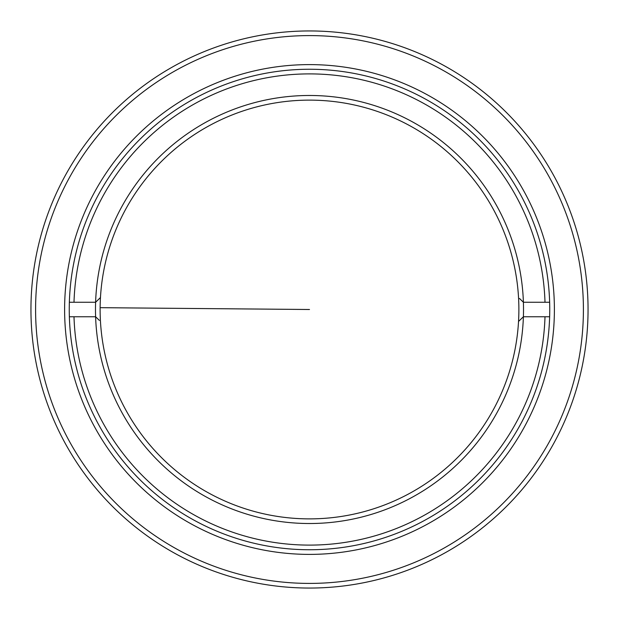 <?xml version="1.0" encoding="UTF-8"?>
<svg xmlns="http://www.w3.org/2000/svg" width="619" height="619" viewBox="0 0 619 619"><rect width="100%" height="100%" fill="white"/><g stroke="black" fill="none" stroke-linecap="round" stroke-linejoin="round"><path stroke-width="0.93" d="M309.5 69.251A240.249 240.249 0 0 0 69.251 309.5A240.249 240.249 0 0 0 309.5 549.749A240.249 240.249 0 0 0 549.749 309.5A240.249 240.249 0 0 0 309.5 69.251M64.608 309.5A244.892 244.892 0 0 1 309.5 64.608A244.892 244.892 0 0 1 554.392 309.5A244.892 244.892 0 0 1 309.5 554.392A244.892 244.892 0 0 1 64.608 309.5M35.593 309.5A273.908 273.908 0 0 0 309.5 583.408A273.908 273.908 0 0 0 583.408 309.5A273.908 273.908 0 0 0 309.5 35.593A273.908 273.908 0 0 0 35.593 309.5M309.5 588.05A278.55 278.55 0 0 1 30.95 309.5A278.55 278.55 0 0 1 309.5 30.95A278.55 278.55 0 0 1 588.05 309.5A278.55 278.55 0 0 1 309.5 588.05M99.489 298.497L100.464 297.553A209.377 209.377 0 0 0 309.5 518.877A209.377 209.377 0 0 0 518.536 297.553A209.377 209.377 0 0 0 309.5 100.123A209.377 209.377 0 0 0 100.464 297.553L95.605 302.25A214.019 214.019 0 0 1 309.5 95.481A214.019 214.019 0 0 1 523.395 316.758L549.641 316.758M74.001 316.75A235.607 235.607 0 0 0 309.5 545.107A235.607 235.607 0 0 0 544.999 316.758M518.536 321.447L523.395 316.758A214.019 214.019 0 0 1 309.5 523.519A214.019 214.019 0 0 1 95.605 316.758L69.359 316.758M69.359 302.25L95.605 302.25A214.019 214.019 0 0 0 95.605 316.758L99.388 320.41M519.511 298.497L523.395 302.25L544.999 302.25A235.607 235.607 0 0 0 309.5 73.893A235.607 235.607 0 0 0 74.001 302.242M549.641 302.25L544.999 302.25M100.131 307.674L309.5 309.5"/></g></svg>
